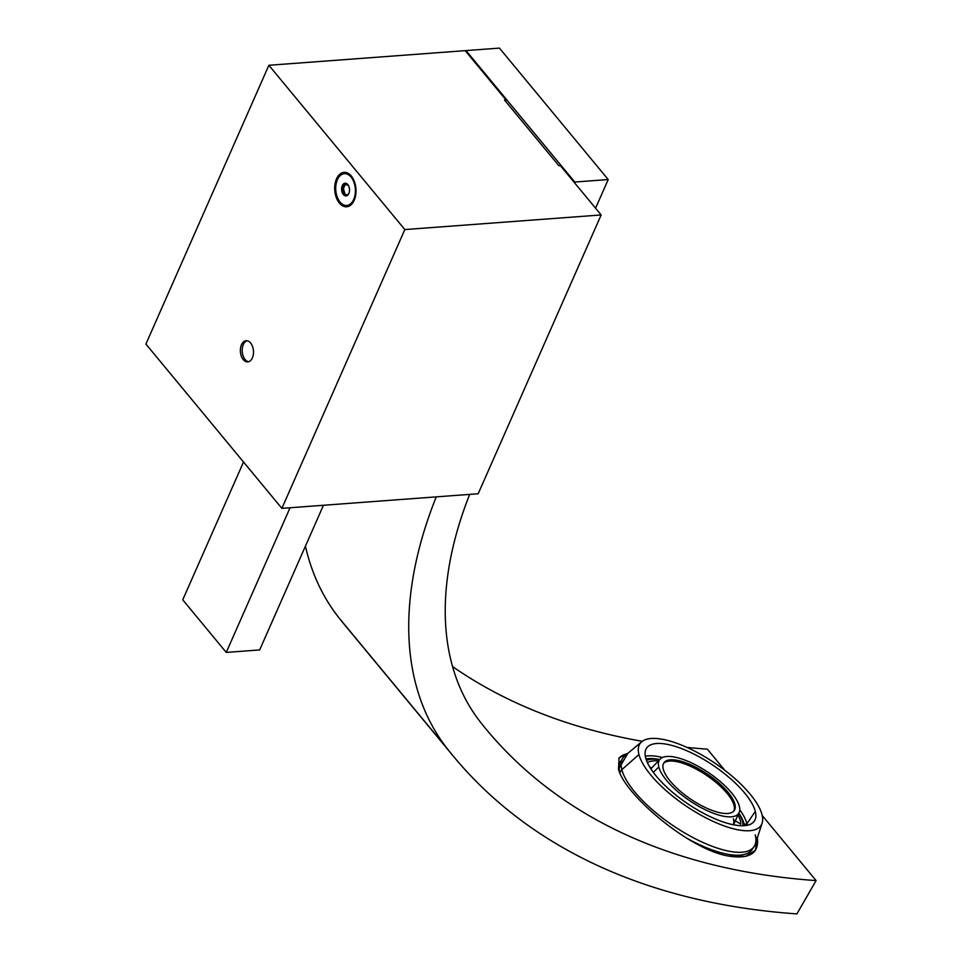 <?xml version="1.0" encoding="UTF-8"?>
<svg xmlns="http://www.w3.org/2000/svg" width="962" height="962" viewBox="0 0 962 962"><rect width="100%" height="100%" fill="white"/><g stroke="black" fill="none" stroke-linecap="round" stroke-linejoin="round"><path stroke-width="1.44" d="M281.878 508.369L478.186 493.746L281.878 508.369L404.834 229.569L601.154 214.947L478.186 493.746L601.154 214.947L560.365 165.656L601.154 214.947L404.834 229.569L281.878 508.369L145.911 344.059L281.878 508.369M243.518 462.025L182.744 599.831L243.518 462.025M259.668 649.927L323.46 505.266L259.668 649.927L226.25 652.416L290.055 507.756L226.25 652.416L182.744 599.831L226.25 652.416L259.668 649.927M145.911 344.059L268.867 65.272L404.834 229.569L268.867 65.272L145.911 344.059M350.252 205.435A17.256 10.618 -94.3 0 0 354.822 182.84A17.256 10.618 -94.3 0 0 340.452 173.725A17.256 10.618 -94.3 0 0 335.882 196.332A17.256 10.618 -94.3 0 0 350.252 205.435A17.256 10.618 85.7 0 1 335.882 196.332A17.256 10.618 85.7 0 1 340.452 173.725L341.546 174.603L340.452 173.725A17.256 10.618 85.7 0 1 352.801 178.186A17.256 10.618 85.7 0 1 354.413 199.747A17.256 10.618 85.7 0 1 350.252 205.435L350.914 204.136L350.252 205.435M249.94 361.075A10.618 6.53 -94.3 0 0 252.753 347.162A10.618 6.53 -94.3 0 0 243.915 341.558A10.618 6.53 -94.3 0 0 241.101 355.471A10.618 6.53 -94.3 0 0 249.94 361.075A10.618 6.53 85.7 0 1 247.715 361.904A10.618 6.53 85.7 0 1 240.656 353.667A10.618 6.53 85.7 0 1 243.915 341.558L245.743 341.414A10.618 6.53 -94.3 0 0 242.364 352.801A10.618 6.53 -94.3 0 0 248.617 361.736A10.618 6.53 85.7 0 1 242.364 352.801A10.618 6.53 85.7 0 1 245.743 341.414L243.915 341.558A10.618 6.53 85.7 0 1 246.14 340.716A10.618 6.53 85.7 0 1 253.198 348.953A10.618 6.53 85.7 0 1 249.94 361.075M465.187 50.649L268.867 65.272L465.187 50.649L505.976 99.94L465.187 50.649M505.435 101.154L505.976 99.94L504.521 100.048L558.91 165.765L560.365 165.656L558.91 165.765L504.521 100.048L505.976 99.94L505.435 101.154M347.162 205.411A15.933 9.8 -94.3 0 0 350.914 204.136A15.933 9.8 -94.3 0 0 354.581 199.302A15.933 9.8 85.7 0 1 350.914 204.136A15.933 9.8 85.7 0 1 347.583 205.399A15.933 9.8 85.7 0 1 347.162 205.411M347.318 173.821A15.933 9.8 -94.3 0 0 344.793 173.665A15.933 9.8 85.7 0 1 345.214 173.617A15.933 9.8 85.7 0 1 347.318 173.821L346.488 173.881A15.933 9.8 -94.3 0 0 344.384 173.677A15.933 9.8 -94.3 0 0 335.726 188.588A15.933 9.8 -94.3 0 0 344.637 205.255A15.933 9.8 -94.3 0 0 346.741 205.459A15.933 9.8 -94.3 0 0 355.399 190.548A15.933 9.8 -94.3 0 0 346.488 173.881L347.318 173.821A15.933 9.8 85.7 0 1 353.042 178.607A15.933 9.8 -94.3 0 0 347.318 173.821M247.066 340.752A10.618 6.53 -94.3 0 0 245.743 341.414A10.618 6.53 85.7 0 1 247.066 340.752M344.637 205.255A15.933 9.8 85.7 0 1 335.762 186.905A15.933 9.8 85.7 0 1 346.488 173.881A15.933 9.8 85.7 0 1 355.363 192.232A15.933 9.8 85.7 0 1 344.637 205.255M347.366 195.418A6.373 3.92 -94.3 0 0 349.062 187.073A6.373 3.92 -94.3 0 0 343.759 183.718A6.373 3.92 -94.3 0 0 342.063 192.063A6.373 3.92 -94.3 0 0 347.366 195.418L349.05 192.953L347.366 195.418A6.373 3.92 85.7 0 1 342.063 192.063A6.373 3.92 85.7 0 1 343.759 183.718A6.373 3.92 85.7 0 1 348.316 185.365A6.373 3.92 85.7 0 1 348.905 193.326A6.373 3.92 85.7 0 1 347.366 195.418M466.017 50.589L574.795 182.034L574.482 182.732L574.795 182.034L608.212 179.545L595.562 208.201L608.212 179.545L499.434 48.1L466.017 50.589L465.716 51.287L466.017 50.589L499.434 48.1L608.212 179.545L574.795 182.034L466.017 50.589M347.871 184.752L343.759 183.718L341.967 188.672L343.626 194.36L347.739 194.877L343.626 194.36L341.967 188.672L344.095 183.862L348.424 185.558L347.871 184.752M796.897 913.9A1078.186 642.472 -39.6 0 1 447.799 749.35A467.388 278.511 -39.6 0 1 436.243 496.873A467.388 278.511 140.4 0 0 447.799 749.35L339.021 617.905A467.388 278.511 -39.6 0 1 305.435 546.151A467.388 278.511 140.4 0 0 339.021 617.905L447.799 749.35A1078.186 642.472 140.4 0 0 453.198 756.024A1078.186 642.472 140.4 0 0 796.897 913.9L816.089 880.591L796.897 913.9M469.684 494.384A424.903 253.198 140.4 0 0 480.747 722.522A1035.701 617.159 140.4 0 0 816.089 880.591A1035.701 617.159 -39.6 0 1 485.93 728.943A1035.701 617.159 -39.6 0 1 480.747 722.522A424.903 253.198 -39.6 0 1 469.684 494.384M707.323 749.145A1035.701 617.159 -39.6 0 1 686.988 747.414A1035.701 617.159 140.4 0 0 707.323 749.145L724.831 770.309L707.323 749.145M642.291 741.305A1035.701 617.159 -39.6 0 1 452.573 666.582A1035.701 617.159 140.4 0 0 642.291 741.305M343.41 188.564L341.967 188.672L343.41 188.564L345.069 194.252L343.41 188.564L345.406 184.031L343.41 188.564M453.198 756.024L344.42 624.591A1078.186 642.472 -39.6 0 1 339.021 617.905M762.205 815.475L816.089 880.591L762.205 815.475M757.371 837.722L755.435 850.276L745.382 856.457L728.703 856.096C689.309 849.759 625.059 794.937 618.506 769.311L619.071 757.996L627.837 753.33L618.506 769.311C625.059 794.937 689.309 849.759 728.703 856.096C749.999 859.355 759.511 853.017 757.25 837.108M627.428 753.679A82.323 29.137 34.1 0 0 618.758 758.489A82.323 29.137 -145.9 0 1 627.428 753.679M755.05 850.805A82.323 29.137 34.1 0 0 756.336 840.92A82.323 29.137 -145.9 0 1 755.05 850.805M622.125 759.439A79.137 28.006 34.1 0 0 619.865 772.582A79.137 28.006 34.1 0 0 620.129 773.508A79.137 28.006 -145.9 0 1 619.865 772.582L621.837 769.672A79.137 28.006 34.1 0 0 685.497 833.405A79.137 28.006 34.1 0 0 754.064 846.608A79.137 28.006 34.1 0 0 755.218 834.836M754.064 846.608L752.092 849.518A79.137 28.006 -145.9 0 1 686.038 837.758A79.137 28.006 34.1 0 0 752.957 847.967M622.991 757.9A79.137 28.006 34.1 0 0 621.837 769.672L619.865 772.582A79.137 28.006 -145.9 0 1 621.019 760.81L622.991 757.9M638.936 754.521A73.028 25.842 34.1 0 0 700.841 815.139A73.028 25.842 34.1 0 0 762.12 823.147A73.028 25.842 34.1 0 0 762.012 814.658A73.028 25.842 34.1 0 0 706.421 757.719A73.028 25.842 34.1 0 0 641.774 741.702A73.028 25.842 34.1 0 0 638.936 754.521L621.837 769.672L638.936 754.521A73.028 25.842 -145.9 0 1 691.486 749.53A73.028 25.842 -145.9 0 1 762.012 814.658A73.028 25.842 -145.9 0 1 709.463 819.648A73.028 25.842 -145.9 0 1 638.936 754.521M762.12 823.147L755.326 844.023A79.137 28.006 -145.9 0 1 688.912 835.353A79.137 28.006 -145.9 0 1 621.837 769.672A79.137 28.006 -145.9 0 1 624.915 755.771L641.774 741.702M645.646 757.803A65.067 23.028 34.1 0 0 708.489 815.824A65.067 23.028 34.1 0 0 755.302 811.387A65.067 23.028 34.1 0 0 692.472 753.354A65.067 23.028 34.1 0 0 645.646 757.803A65.067 23.028 -145.9 0 1 646.596 748.123A65.067 23.028 -145.9 0 1 702.969 758.982A65.067 23.028 -145.9 0 1 755.302 811.387A65.067 23.028 -145.9 0 1 754.364 821.055A65.067 23.028 -145.9 0 1 697.979 810.208A65.067 23.028 -145.9 0 1 645.646 757.803M746.945 823.725L755.302 811.387L746.945 823.725A65.067 23.028 34.1 0 0 739.778 809.836A65.067 23.028 -145.9 0 1 746.945 823.725A65.067 23.028 -145.9 0 1 747.282 825.264A65.067 23.028 34.1 0 0 746.945 823.725L744.287 824.434L746.945 823.725M662.433 757.491A65.067 23.028 34.1 0 0 645.322 756.264A65.067 23.028 -145.9 0 1 662.433 757.491M744.564 825.649A63.119 22.33 34.1 0 0 744.287 824.434A63.119 22.33 34.1 0 0 738.972 813.311A63.119 22.33 -145.9 0 1 744.287 824.434A63.119 22.33 -145.9 0 1 744.564 825.649M659.499 759.535A63.119 22.33 34.1 0 0 645.971 758.934A63.119 22.33 -145.9 0 1 659.499 759.535M743.001 825.733A59.752 21.14 34.1 0 0 742.472 821.536L744.287 824.434L742.472 821.536A59.752 21.14 34.1 0 0 738.936 813.419A59.752 21.14 -145.9 0 1 742.472 821.536A59.752 21.14 -145.9 0 1 743.001 825.733M659.415 759.607A59.752 21.14 34.1 0 0 646.476 760.413A59.752 21.14 -145.9 0 1 659.415 759.607M733.549 824.795A49.928 17.665 34.1 0 0 733.874 824.242A49.928 17.665 -145.9 0 1 733.549 824.795L739.477 811.736A47.799 16.919 34.1 0 0 739.369 806.336A47.799 16.919 34.1 0 0 703.162 769.167A47.799 16.919 34.1 0 0 660.786 758.477A47.799 16.919 34.1 0 0 658.802 766.967A47.799 16.919 34.1 0 0 699.506 806.745A47.799 16.919 34.1 0 0 739.477 811.736M735.714 820.995L740.752 824.169A57.095 20.202 34.1 0 0 738.275 815.295A57.095 20.202 -145.9 0 1 740.752 824.169L735.714 820.995M657.84 761.002L657.755 760.906A57.095 20.202 34.1 0 0 647.378 762.601A57.095 20.202 -145.9 0 1 657.755 760.906L657.84 761.002M649.639 766.87L651.478 768.037L649.639 766.87M733.345 824.759A49.928 17.665 34.1 0 0 733.802 821.56L734.631 820.321M653.294 772.354L658.802 766.967L653.294 772.354M733.802 821.56A49.928 17.665 34.1 0 0 733.357 818.722M739.369 806.336A47.799 16.919 -145.9 0 1 704.966 809.595A47.799 16.919 -145.9 0 1 658.802 766.967A47.799 16.919 -145.9 0 1 693.205 763.708A47.799 16.919 -145.9 0 1 739.369 806.336M704.316 807.046A42.484 15.031 34.1 0 0 734.884 804.148A42.484 15.031 34.1 0 0 693.855 766.257A42.484 15.031 34.1 0 0 663.275 769.155A42.484 15.031 34.1 0 0 704.316 807.046A42.484 15.031 -145.9 0 1 663.9 762.842A42.484 15.031 -145.9 0 1 693.855 766.257A42.484 15.031 -145.9 0 1 734.271 810.461A42.484 15.031 -145.9 0 1 704.316 807.046M693.025 767.484L693.855 766.257L693.025 767.484A42.484 15.031 34.1 0 0 663.515 763.479A42.484 15.031 -145.9 0 1 693.025 767.484A42.484 15.031 -145.9 0 1 733.814 811.05A42.484 15.031 34.1 0 0 693.025 767.484M345.214 173.617L344.384 173.677M347.583 205.399L346.741 205.459M660.786 758.477L650.865 768.866"/></g></svg>
